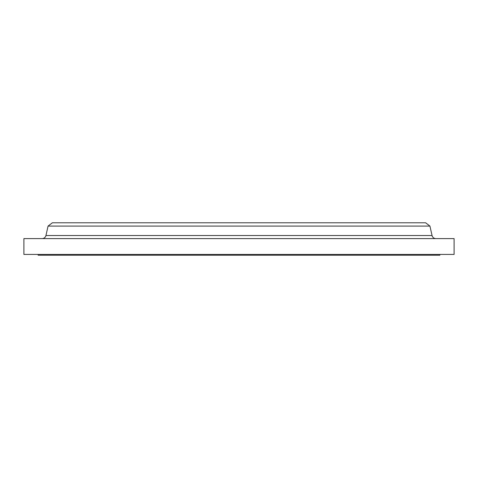 <?xml version="1.0" encoding="UTF-8"?>
<svg xmlns="http://www.w3.org/2000/svg" width="478" height="478" viewBox="0 0 478 478"><rect width="100%" height="100%" fill="white"/><g stroke="black" fill="none" stroke-linecap="round" stroke-linejoin="round"><path stroke-width="0.72" d="M432.052 235.517L45.948 235.517A3.955 3.955 0 0 1 42.088 238.606A3.955 3.955 0 0 0 45.948 235.517L432.052 235.517L429.931 226.088L425.629 222.79L52.371 222.79L48.069 226.088L429.931 226.088L48.069 226.088L45.948 235.517L48.069 226.088L52.371 222.79L425.629 222.79L429.931 226.088L432.052 235.517A3.955 3.955 0 0 0 435.912 238.606M439.868 255.21L439.868 254.421L439.868 255.21L38.132 255.21L439.868 255.21M38.132 254.421L38.132 255.21L38.132 254.421M454.1 254.421L454.1 238.606L23.9 238.606L23.9 254.421L454.1 254.421L454.1 238.606L23.9 238.606L23.9 254.421L454.1 254.421"/></g></svg>
